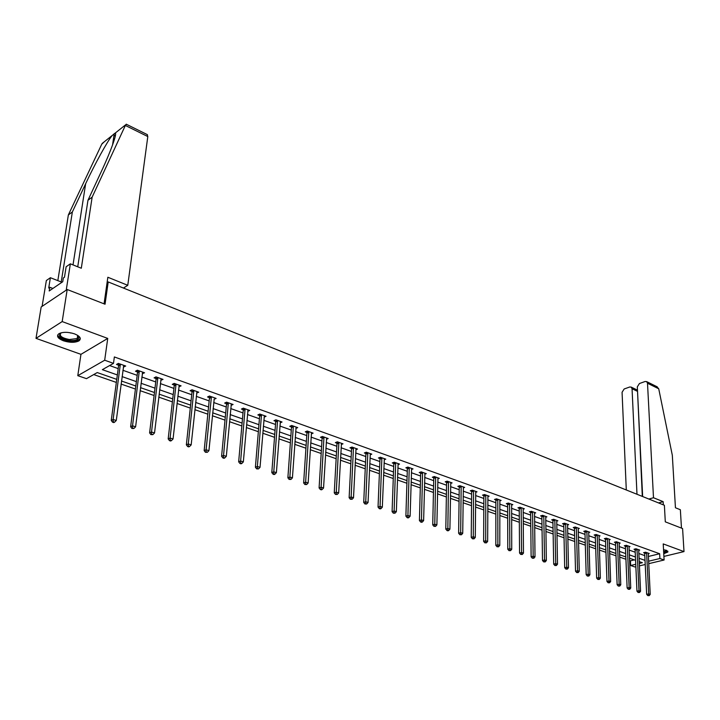 <?xml version="1.0" encoding="UTF-8"?>
<svg xmlns="http://www.w3.org/2000/svg" width="720" height="720" viewBox="0 0 720 720"><rect width="100%" height="100%" fill="white"/><g stroke="black" fill="none" stroke-linecap="round" stroke-linejoin="round"><path stroke-width="1.08" d="M63.396 340.785C69.822 342.765 75.015 342.792 78.957 340.884C81.648 338.598 80.181 336.258 74.547 333.873C68.139 331.866 62.928 331.812 58.932 333.702C56.178 336.042 57.663 338.4 63.396 340.785M663.759 553.725L667.89 552.015L666.513 550.341L663.534 549.72M116.766 379.368L97.254 372.564L86.481 378.657L77.787 375.678L104.688 360.225L113.49 363.366L102.357 369.666L117.351 374.94M80.946 354.339L107.73 338.418L62.181 321.579L67.194 289.512L41.175 306.981L36 338.355L80.946 354.339L77.787 375.678M635.859 566.721L634.869 566.964L630.648 565.515L635.751 564.291M629.55 560.511L630.441 560.826L630.648 565.515M93.708 374.571L116.352 382.428M121.095 384.075L135.432 389.043M140.139 390.681L154.107 395.523M158.778 397.143L172.386 401.868M177.021 403.479L190.296 408.087M194.886 409.68L207.828 414.171M212.391 415.755L225.009 420.129M229.536 421.704L241.848 425.97M246.339 427.536L258.345 431.703M262.8 433.242L274.518 437.31M278.937 438.849L290.376 442.818M294.768 444.339L305.928 448.209M310.284 449.721L321.183 453.501M325.503 455.004L336.15 458.694M340.434 460.188L350.829 463.797M355.086 465.273L365.238 468.792M369.468 470.259L379.386 473.706M383.58 475.155L393.273 478.521M397.44 479.97L406.908 483.255M411.039 484.686L420.291 487.899M424.404 489.321L433.449 492.462M437.526 493.875L446.364 496.944M450.414 498.348L459.054 501.345M463.077 502.74L471.528 505.674M475.524 507.06L483.786 509.931M487.755 511.308L495.837 514.116M499.779 515.484L507.69 518.22M511.596 519.579L519.336 522.27M523.215 523.611L530.793 526.239M534.645 527.58L542.052 530.154M545.886 531.477L553.14 533.997M556.947 535.32L564.039 537.777M567.819 539.091L574.767 541.503M578.52 542.808L585.324 545.166M589.059 546.462L595.71 548.775M599.418 550.062L605.943 552.321M609.624 553.599L616.005 555.813M619.668 557.082L625.914 559.251M62.181 321.579L36 338.355M663.903 556.416L684 551.592L663.219 543.906L664.101 560.007L648.702 563.67M67.194 289.512L105.048 304.218L108.207 281.934L664.38 505.269L665.298 521.838L682.587 528.552L684 551.592M108.207 281.934L107.082 282.672M630.441 560.826L634.293 559.89M648.342 556.479L659.646 553.743L114.363 356.949L113.49 363.366M109.611 365.562L118.206 368.613M122.922 370.287L137.169 375.354M141.849 377.01L155.736 381.942M160.38 383.589L173.916 388.404M178.524 390.033L191.727 394.722M196.299 396.351L209.169 400.914M213.705 402.525L226.26 406.989M230.76 408.582L243 412.938M247.464 414.522L259.416 418.761M263.853 420.336L275.508 424.476M279.909 426.042L291.285 430.083M295.65 431.631L306.765 435.582M311.094 437.121L321.948 440.973M326.25 442.494L336.834 446.256M341.109 447.777L351.45 451.449M355.689 452.952L365.796 456.543M370.008 458.037L379.881 461.547M384.057 463.023L393.705 466.452M397.845 467.928L407.277 471.276M411.399 472.734L420.606 476.01M424.701 477.459L433.701 480.654M437.769 482.103L446.571 485.226M450.603 486.657L459.207 489.717M463.212 491.139L471.636 494.127M475.614 495.54L483.849 498.465M487.8 499.869L495.846 502.731M499.77 504.126L507.654 506.916M511.551 508.302L519.255 511.038M523.125 512.415L530.667 515.097M534.51 516.456L541.899 519.084M545.715 520.434L552.942 522.999M556.731 524.349L563.805 526.86M567.567 528.201L574.497 530.658M578.241 531.99L585.018 534.393M588.735 535.716L595.368 538.074M599.067 539.379L605.565 541.692M609.237 542.997L615.6 545.256M619.245 546.552L625.473 548.766M629.1 550.053L635.202 552.222M638.811 553.5L644.787 555.624M648.207 553.761L649.242 553.509L645.597 552.204L643.599 552.69L644.58 553.041M638.658 550.35L639.711 550.089L636.003 548.766L634.005 549.261L635.004 549.621M628.965 546.894L630.027 546.624L626.265 545.283L624.267 545.787L625.284 546.147M619.119 543.384L620.199 543.105L616.383 541.737L614.376 542.259L615.411 542.628M609.12 539.82L610.218 539.532L606.339 538.146L604.332 538.668L605.385 539.046M598.959 536.202L600.084 535.905L596.142 534.492L594.135 535.023L595.197 535.401M588.636 532.521L589.779 532.215L585.774 530.784L583.767 531.324L584.847 531.711M578.151 528.786L579.312 528.471L575.244 527.013L573.237 527.562L574.335 527.958M567.495 524.988L568.683 524.655L564.543 523.179L562.536 523.737L563.652 524.142M556.668 521.127L557.874 520.785L553.671 519.282L551.664 519.858L552.798 520.263M545.661 517.212L546.894 516.852L542.619 515.322L540.603 515.907L541.764 516.321M534.474 513.225L535.725 512.856L531.387 511.299L529.371 511.893L530.541 512.316M523.098 509.175L524.376 508.797L519.966 507.213L517.95 507.816L519.138 508.239M511.533 505.053L512.838 504.657L508.347 503.055L506.331 503.667L507.546 504.099M499.77 500.868L501.102 500.454L496.53 498.825L494.514 499.446L495.756 499.887M487.809 496.611L489.159 496.179L484.515 494.523L482.499 495.162L483.759 495.603M475.641 492.282L477.018 491.832L472.293 490.14L470.277 490.797L471.555 491.247M463.257 487.872L464.67 487.413L459.855 485.685L457.848 486.351L459.144 486.819M450.657 483.39L452.097 482.913L447.201 481.158L445.194 481.833L446.517 482.301M437.832 478.827L439.299 478.332L434.322 476.541L432.315 477.234L433.656 477.711M424.782 474.183L426.285 473.67L421.209 471.852L419.202 472.554L420.57 473.04M411.489 469.458L413.028 468.918L407.862 467.073L405.855 467.784L407.25 468.288M397.962 464.652L399.528 464.085L394.272 462.204L392.274 462.933L393.696 463.437M384.183 459.756L385.785 459.162L380.43 457.245L378.432 457.992L379.881 458.505M370.152 454.77L371.79 454.149L366.336 452.196L364.338 452.961L365.814 453.483M355.851 449.694L357.525 449.046L351.972 447.057L349.983 447.831L351.486 448.371M341.28 444.519L342.999 443.844L337.338 441.819L335.349 442.611L336.888 443.151M326.439 439.254L328.194 438.543L322.425 436.473L320.445 437.283L322.002 437.841M311.31 433.881L313.101 433.143L307.224 431.037L305.253 431.856L306.837 432.423M295.884 428.409L297.72 427.635L291.726 425.484L289.764 426.321L291.384 426.906M280.152 422.838L282.042 422.01L275.922 419.823L273.969 420.687L275.616 421.272M264.105 417.15L266.049 416.286L259.812 414.054L257.859 414.927L259.542 415.53M247.743 411.318L249.732 410.445L243.369 408.168L241.425 409.059L243.144 409.68M231.057 405.36L233.091 404.487L226.602 402.165L224.667 403.074L226.422 403.704M214.029 399.276L216.108 398.403L209.484 396.036L207.558 396.972L209.349 397.611M196.641 393.066L198.774 392.202L192.015 389.781L190.098 390.735L191.934 391.383M178.893 386.73L181.08 385.866L174.177 383.391L172.278 384.372L174.141 385.038M160.776 380.259L163.017 379.395L155.97 376.866L154.08 377.865L155.988 378.549M142.272 373.653L144.567 372.789L137.367 370.206L135.495 371.232L137.439 371.925M123.363 366.903L125.721 366.039L118.368 363.402L116.505 364.455L118.494 365.157M107.73 338.418L104.688 360.225M659.646 553.743L659.898 558.513L664.101 560.007M639.27 563.445L642.375 562.707L639.18 561.591M635.571 560.331L629.451 558.198M625.824 556.929L619.569 554.751M615.915 553.482L609.534 551.25M605.853 549.972L599.346 547.695M595.638 546.408L588.987 544.086M585.252 542.781L578.457 540.414M574.704 539.1L567.765 536.679M563.985 535.365L556.902 532.89M553.095 531.567L545.85 529.038M542.025 527.706L534.618 525.123M530.766 523.773L523.197 521.136M519.318 519.786L511.587 517.086M507.681 515.727L499.779 512.964M495.846 511.596L487.764 508.779M483.804 507.393L475.542 504.513M471.555 503.127L463.104 500.175M459.09 498.78L450.459 495.765M446.409 494.352L437.58 491.274M433.503 489.852L424.467 486.702M420.363 485.271L411.12 482.04M406.989 480.6L397.53 477.306M393.363 475.848L383.688 472.473M379.494 471.015L369.585 467.559M365.364 466.083L355.221 462.546M350.973 461.061L340.587 457.443M336.303 455.949L325.674 452.241M321.354 450.729L310.464 446.931M306.117 445.419L294.966 441.522M290.583 440.001L279.153 436.014M274.743 434.475L263.034 430.389M258.579 428.832L246.582 424.656M242.1 423.09L229.806 418.797M225.288 417.222L212.679 412.821M208.125 411.237L195.201 406.728M190.611 405.126L177.354 400.5M172.728 398.889L159.129 394.146M154.467 392.517L140.517 387.657M135.819 386.01L121.5 381.024M645.219 564.498L639.387 565.884M648.585 561.222L659.898 558.513M122.085 376.605L136.377 381.627M141.066 383.274L154.989 388.161M159.642 389.799L173.223 394.569M177.84 396.189L191.07 400.842M195.651 402.453L208.557 406.989M213.102 408.582L225.684 413.01M230.193 414.594L242.469 418.905M246.951 420.48L258.93 424.692M263.367 426.249L275.058 430.353M279.468 431.91L290.871 435.915M295.245 437.454L306.378 441.369M310.725 442.89L321.597 446.715M325.908 448.227L336.519 451.953M340.803 453.465L351.171 457.101M355.419 458.595L365.544 462.159M369.756 463.635L379.656 467.118M383.841 468.585L393.507 471.978M397.656 473.445L407.106 476.757M411.237 478.215L420.462 481.455M424.557 482.895L433.584 486.063M437.652 487.494L446.472 490.599M450.513 492.012L459.144 495.045M463.149 496.458L471.591 499.419M475.569 500.823L483.822 503.721M487.773 505.107L495.846 507.942M499.779 509.328L507.672 512.1M511.569 513.468L519.291 516.186M523.17 517.545L530.721 520.2M534.573 521.559L541.971 524.151M545.796 525.501L553.032 528.039M556.83 529.38L563.913 531.864M567.684 533.187L574.623 535.626M578.367 536.949L585.153 539.334M588.879 540.639L595.53 542.979M599.229 544.275L605.736 546.561M609.408 547.857L615.789 550.098M619.434 551.376L625.68 553.572M629.307 554.85L635.418 556.992M639.027 558.261L645.021 560.367M247.896 410.103L247.788 411.336M231.282 403.974L231.156 405.396M206.199 451.935L205.416 452.277L207.333 452.304L206.199 451.935L206.1 449.766L211.356 397.359L209.43 398.295L204.156 450.621L206.1 449.766L208.926 450.684L214.182 399.33M197.028 391.572L196.857 393.147M179.352 385.245L179.181 386.829M161.316 378.783L161.127 380.385M142.893 372.186L142.686 373.797M124.074 365.445L123.858 367.074M646.686 553.077L644.688 553.563L646.659 594.324L648.684 593.883L646.578 552.555M648.603 595.44L647.793 595.611L649.215 595.638L648.603 595.44L648.684 593.883L650.223 594.387L648.261 553.158M644.688 553.563L644.427 552.483M646.659 594.324L647.793 595.611M649.215 595.638L650.223 594.387M666.72 550.422C667.35 551.313 666.342 552.06 663.696 552.654M663.66 552.024L666.396 550.296M663.714 552.969L667.854 551.178M61.092 332.829C58.842 335.718 61.578 337.95 69.318 339.525L77.211 338.544L77.688 335.376L78.759 336.717C79.236 339.678 76.059 340.929 69.228 340.461C60.12 338.472 57.438 335.916 61.173 332.793M77.211 338.544L78.138 336.051L77.742 335.421M57.726 334.899C58.536 337.896 62.379 339.948 69.246 341.073C73.566 341.532 76.833 341.127 79.038 339.849L80.307 338.409M663.327 504.846L663.156 501.651L653.49 497.745L647.505 383.238L646.659 381.618L645.111 381.501L639.423 383.535L637.317 386.856L642.654 496.539M653.49 497.745L648.873 499.041M656.784 386.622L658.728 388.782L672.318 455.274L675.441 507.762L680.355 509.742L681.471 528.12M636.867 389.844L637.2 391.221L632.052 388.737L631.215 387.108L629.721 387L624.15 388.989L622.071 392.283L626.292 489.969M632.052 388.737L636.984 494.271M663.156 501.651L658.539 502.92M637.524 391.113L642.312 496.404M147.213 134.568L147.807 136.548L125.343 125.46L126.441 124.299M77.733 266.796L87.966 200.268L101.214 171.756C110.709 151.587 117.396 132.93 115.227 133.074L112.23 135.459C107.703 140.67 94.797 164.034 85.662 183.699L72.36 211.959L61.227 281.961L50.391 277.713L48.708 288.027L49.815 287.271L49.203 290.97L62.748 281.727L63.342 277.983L64.485 277.2L66.132 266.76L70.353 263.826L66.222 290.169L42.093 306.36L46.35 280.53L50.391 277.713M87.966 200.268L92.142 197.145L81.306 268.236L70.353 263.826M125.343 125.46L92.142 197.145M104.355 141.723L101.745 144.216L68.355 214.956L72.36 211.959M68.355 214.956L57.825 280.629M123.453 288.054L127.773 285.309L147.807 136.548M104.067 303.831L107.847 277.254L127.773 285.309M52.893 288.459L49.815 287.271M637.11 549.657L635.112 550.152L636.966 591.174L639 590.724L637.002 549.126M638.919 592.299L638.109 592.479L639.54 592.497L638.919 592.299L639 590.724L640.557 591.237L638.712 549.738M635.112 550.152L634.851 549.054M636.966 591.174L638.109 592.479M639.54 592.497L640.557 591.237M627.39 546.174L625.392 546.678L627.129 587.979L629.163 587.52L627.282 545.643M629.082 589.104L628.272 589.284L629.712 589.311L629.082 589.104L629.163 587.52L630.747 588.042L629.019 546.264M625.392 546.678L625.122 545.571M627.129 587.979L628.272 589.284M629.712 589.311L630.747 588.042M617.517 542.646L615.519 543.159L617.13 584.73L619.164 584.271L617.418 542.106M619.092 585.864L618.273 586.053L619.731 586.071L619.092 585.864L619.164 584.271L620.775 584.793L619.173 542.736M615.519 543.159L615.249 542.034M617.13 584.73L618.273 586.053M619.731 586.071L620.775 584.793M607.491 539.055L605.484 539.586L606.978 581.436L609.012 580.959L607.392 538.515M608.94 582.57L608.13 582.759L609.597 582.786L608.94 582.57L609.012 580.959L610.65 581.499L609.174 539.163M605.484 539.586L605.214 538.434M606.978 581.436L608.13 582.759M609.597 582.786L610.65 581.499M597.312 535.419L595.296 535.95L596.655 578.088L598.698 577.602L597.204 534.87M598.626 579.231L597.816 579.42L599.292 579.447L598.626 579.231L598.698 577.602L600.363 578.142L599.022 535.518M595.296 535.95L595.026 534.789M596.655 578.088L597.816 579.42M599.292 579.447L600.363 578.142M586.962 531.711L584.955 532.26L586.179 574.677L588.213 574.191L586.863 531.171M588.15 575.829L587.331 576.027L588.825 576.045L588.15 575.829L588.213 574.191L589.905 574.74L588.699 531.828M584.955 532.26L584.676 531.081M586.179 574.677L587.331 576.027M588.825 576.045L589.905 574.74M576.45 527.958L574.443 528.507L575.523 571.221L577.566 570.726L576.351 527.4M577.503 572.373L576.684 572.571L578.187 572.598L577.503 572.373L577.566 570.726L579.285 571.284L578.223 528.075M574.443 528.507L574.164 527.31M575.523 571.221L576.684 572.571M578.187 572.598L579.285 571.284M565.767 524.133L563.751 524.691L564.696 567.702L566.739 567.198L565.668 523.575M566.676 568.863L565.857 569.07L567.378 569.088L566.676 568.863L566.739 567.198L568.485 567.765L567.567 524.259M563.751 524.691L563.472 523.476M564.696 567.702L565.857 569.07M567.378 569.088L568.485 567.765M554.913 520.254L552.897 520.821L553.689 564.129L555.732 563.616L554.814 519.687M555.678 565.299L554.859 565.506L556.389 565.524L555.678 565.299L555.732 563.616L557.505 564.192L556.749 520.38M552.897 520.821L552.609 519.588M553.689 564.129L554.859 565.506M556.389 565.524L557.505 564.192M543.879 516.303L541.863 516.888L542.502 560.493L544.545 559.971L543.78 515.736M544.491 561.672L543.672 561.879L545.211 561.906L544.491 561.672L544.545 559.971L546.345 560.556L545.742 516.447M541.863 516.888L541.575 515.628M542.502 560.493L543.672 561.879M545.211 561.906L546.345 560.556M532.665 512.289L530.649 512.883L531.117 556.803L533.169 556.263L532.557 511.722M533.115 557.982L532.296 558.189L533.853 558.216L533.115 557.982L533.169 556.263L535.005 556.866L534.555 512.442M530.649 512.883L530.352 511.605M531.117 556.803L532.296 558.189M533.853 558.216L535.005 556.866M521.253 508.212L519.237 508.815L519.552 553.041L521.595 552.501L521.154 507.636M521.55 554.229L520.731 554.445L522.297 554.472L521.55 554.229L521.595 552.501L523.467 553.104L523.188 508.365M519.237 508.815L518.949 507.519M519.552 553.041L520.731 554.445M522.297 554.472L523.467 553.104M509.661 504.063L507.645 504.675L507.78 549.225L509.832 548.667L509.562 503.487M509.787 550.413L508.968 550.638L510.552 550.656L509.787 550.413L509.832 548.667L511.731 549.288L511.632 504.225M507.645 504.675L507.348 503.361M507.78 549.225L508.968 550.638M510.552 550.656L511.731 549.288M497.871 499.842L495.855 500.472L495.81 545.337L497.862 544.77L497.772 499.266M497.826 546.534L497.007 546.759L498.6 546.786L497.826 546.534L497.862 544.77L499.788 545.4L499.869 500.022M495.855 500.472L495.549 499.131M495.81 545.337L497.007 546.759M498.6 546.786L499.788 545.4M485.874 495.558L483.858 496.188L483.633 541.377L485.685 540.801L485.775 494.973M485.649 542.583L484.83 542.817L486.441 542.835L485.649 542.583L485.685 540.801L487.647 541.44L487.908 495.738M483.858 496.188L483.552 494.829M483.633 541.377L484.83 542.817M486.441 542.835L487.647 541.44M473.67 491.193L471.654 491.841L471.24 537.354L473.292 536.769L473.571 490.599M473.265 538.56L472.446 538.803L474.066 538.821L473.265 538.56L473.292 536.769L475.29 537.417L475.749 491.382M471.654 491.841L471.348 490.446M471.24 537.354L472.446 538.803M474.066 538.821L475.29 537.417M461.259 486.747L459.243 487.413L458.631 533.259L460.674 532.656L461.16 486.153M460.656 534.474L459.837 534.717L461.475 534.744L460.656 534.474L460.674 532.656L462.717 533.322L463.374 486.945M459.243 487.413L458.928 485.991M458.631 533.259L459.837 534.717M461.475 534.744L462.717 533.322M448.623 482.229L446.607 482.904L445.797 529.092L447.84 528.48L448.524 481.635M447.822 530.316L447.012 530.559L447.84 530.829L448.659 530.586L447.822 530.316L447.84 528.48L449.91 529.155L450.774 482.436M446.607 482.904L446.292 481.464M445.797 529.092L447.012 530.559M448.659 530.586L449.91 529.155M435.762 477.63L433.755 478.314L432.729 524.853L434.772 524.223L435.672 477.027M434.763 526.077L433.944 526.329L435.609 526.347L434.763 526.077L434.772 524.223L436.887 524.916L437.958 477.846M433.755 478.314L433.431 476.847M432.729 524.853L433.944 526.329M435.609 526.347L436.887 524.916M422.676 472.95L420.669 473.652L419.427 520.533L421.47 519.894L422.586 472.338M421.461 521.766L420.651 522.018L421.506 522.297L422.325 522.045L421.461 521.766L421.47 519.894L423.621 520.596L424.917 473.175M420.669 473.652L420.345 472.149M419.427 520.533L420.651 522.018M422.325 522.045L423.621 520.596M409.356 468.189L407.349 468.9L405.882 516.132L407.916 515.484L409.257 467.568M407.925 517.365L407.106 517.626L407.979 517.914L408.798 517.653L407.925 517.365L407.916 515.484L410.112 516.195L411.633 468.423M407.349 468.9L407.025 467.37M405.882 516.132L407.106 517.626M408.798 517.653L410.112 516.195M395.793 463.329L393.786 464.058L392.085 511.65L394.119 510.984L395.694 462.717M394.128 512.892L393.309 513.162L395.019 513.18L394.128 512.892L394.119 510.984L396.351 511.713L398.115 463.581M393.786 464.058L393.453 462.501M392.085 511.65L393.309 513.162M395.019 513.18L396.351 511.713M381.978 458.388L379.971 459.135L378.036 507.087L380.061 506.412L381.879 457.767M380.079 508.338L379.26 508.608L380.169 508.905L380.988 508.635L380.079 508.338L380.061 506.412L382.329 507.15L384.345 458.649M379.971 459.135L379.638 457.542M378.036 507.087L379.26 508.608M380.988 508.635L382.329 507.15M367.902 453.357L365.904 454.113L363.717 502.434L365.742 501.741L367.812 452.727M365.76 503.694L364.95 503.973L366.687 503.991L365.76 503.694L365.742 501.741L368.055 502.497L370.323 453.627M365.904 454.113L365.562 452.493M363.717 502.434L364.95 503.973M366.687 503.991L368.055 502.497M353.565 448.227L351.576 449.001L349.128 497.7L351.144 496.989L353.475 447.597M351.171 498.96L350.361 499.239L352.116 499.266L351.171 498.96L351.144 496.989L353.502 497.763L356.031 448.515M351.576 449.001L351.225 447.345M349.128 497.7L350.361 499.239M352.116 499.266L353.502 497.763M338.958 443.007L336.978 443.79L334.251 492.867L336.267 492.147L338.868 442.368M336.303 494.136L335.493 494.424L337.257 494.451L336.303 494.136L336.267 492.147L338.67 492.93L341.478 443.295M336.978 443.79L336.627 442.098M334.251 492.867L335.493 494.424M337.257 494.451L338.67 492.93M324.072 437.679L322.092 438.48L319.095 487.944L321.102 487.206L323.982 437.031M321.138 489.222L320.337 489.51L321.318 489.834L322.119 489.537L321.138 489.222L321.102 487.206L323.55 488.007L326.646 437.985M322.092 438.48L321.741 436.752M319.095 487.944L320.337 489.51M322.119 489.537L323.55 488.007M308.907 432.252L306.927 433.071L303.633 482.922L305.64 482.175L308.817 431.604M305.685 484.209L304.884 484.506L306.684 484.533L305.685 484.209L305.64 482.175L308.142 482.985L311.526 432.576M306.927 433.071L306.567 431.307M303.633 482.922L304.884 484.506M306.684 484.533L308.142 482.985M293.436 426.717L291.465 427.554L287.874 477.81L289.872 477.036L293.346 426.06M289.926 479.097L289.125 479.403L290.943 479.43L289.926 479.097L289.872 477.036L292.419 477.873L296.109 427.05M291.465 427.554L291.105 425.754M287.874 477.81L289.125 479.403M290.943 479.43L292.419 477.873M277.668 421.083L275.706 421.938L271.8 472.59L273.789 471.807L277.578 420.417M273.852 473.886L273.051 474.192L274.095 474.534L274.887 474.219L273.852 473.886L273.789 471.807L276.39 472.653L280.395 421.425M275.706 421.938L275.328 420.084M271.8 472.59L273.051 474.192M274.887 474.219L276.39 472.653M261.585 415.323L259.632 416.196L255.402 467.262L257.382 466.461L261.495 414.657M257.454 468.558L256.662 468.882L258.507 468.909L257.454 468.558L257.382 466.461L260.028 467.325L264.366 415.683M259.632 416.196L259.254 414.306M255.402 467.262L256.662 468.882M258.507 468.909L260.028 467.325M245.178 409.455L243.234 410.346L238.662 461.826L240.633 461.007L245.088 408.78M240.714 463.131L239.931 463.464L241.011 463.815L241.794 463.482L240.714 463.131L240.633 461.007L243.342 461.889L248.022 409.833M243.234 410.346L242.847 408.411M238.662 461.826L239.931 463.464M241.794 463.482L243.342 461.889M228.438 403.47L226.503 404.379L221.589 456.282L223.551 455.445L228.357 402.786M223.632 457.596L222.849 457.929L223.956 458.289L224.739 457.956L223.632 457.596L223.551 455.445L226.314 456.345L231.345 403.857M226.503 404.379L226.107 402.39M221.589 456.282L222.849 457.929M224.739 457.956L226.314 456.345M211.356 397.359L211.275 396.675M209.43 398.295L209.034 396.252M204.156 450.621L205.416 452.277M207.333 452.304L208.926 450.684M193.923 391.122L192.006 392.076L186.354 444.834L188.289 443.961L193.842 390.429M188.397 446.166L187.623 446.517L188.775 446.886L189.549 446.535L188.397 446.166L188.289 443.961L191.169 444.897L196.956 391.545M192.006 392.076L191.601 389.979M186.354 444.834L187.623 446.517M189.549 446.535L191.169 444.897M176.121 384.759L174.222 385.731L168.174 438.93L170.1 438.039L176.049 384.057M170.217 440.271L169.452 440.622L170.622 441.009L171.396 440.649L170.217 440.271L170.1 438.039L173.043 438.993L179.226 385.2M174.222 385.731L173.808 383.58M168.174 438.93L169.452 440.622M171.396 440.649L173.043 438.993M157.95 378.261L156.06 379.251L149.607 432.9L151.524 431.991L157.878 377.55M151.65 434.241L150.885 434.61L152.847 434.637L151.65 434.241L151.524 431.991L154.53 432.963L161.118 378.711M156.06 379.251L155.646 377.037M149.607 432.9L150.885 434.61M152.847 434.637L154.53 432.963M139.392 371.619L137.52 372.636L130.635 426.744L132.534 425.808L139.311 370.908M132.678 428.085L131.913 428.463L133.902 428.49L132.678 428.085L132.534 425.808L135.603 426.807L142.632 372.096M137.52 372.636L137.088 370.359M130.635 426.744L131.913 428.463M133.902 428.49L135.603 426.807M120.429 364.833L118.566 365.877L111.249 420.444L113.13 419.49L120.357 364.113M113.283 421.803L112.527 422.181L113.787 422.586L114.543 422.208L113.283 421.803L113.13 419.49L116.271 420.507L123.741 365.328M118.566 365.877L118.134 363.537M111.249 420.444L112.527 422.181M114.543 422.208L116.271 420.507M646.623 552.708L644.625 553.194M71.964 333.09L70.317 332.955M658.728 388.782L647.505 383.238M125.595 124.821L115.227 133.074M112.23 135.459L102.123 143.496M113.841 136.26L115.488 134.955M73.017 264.897L85.662 183.699M637.047 549.279L635.049 549.774M627.327 545.796L625.329 546.309M617.454 542.268L615.456 542.781M607.428 538.677L605.43 539.199M597.249 535.032L595.242 535.563M586.899 531.324L584.892 531.873M576.387 527.562L574.38 528.12M565.713 523.737L563.697 524.304M554.85 519.858L552.843 520.425M543.816 515.907L541.809 516.483M532.602 511.893L530.586 512.478M521.199 507.807L519.183 508.41M509.607 503.658L507.591 504.27M497.817 499.437L495.801 500.058M485.82 495.144L483.804 495.774M473.616 490.77L471.6 491.418M461.205 486.333L459.189 486.99M448.569 481.806L446.562 482.481M435.717 477.207L433.701 477.891M422.631 472.518L420.624 473.22M409.302 467.748L407.304 468.468M395.739 462.897L393.741 463.626M381.924 457.947L379.926 458.694M367.857 452.916L365.859 453.672M353.52 447.777L351.531 448.551M338.913 442.557L336.933 443.34M324.036 437.229L322.056 438.03M308.862 431.793L306.891 432.612M293.391 426.258L291.429 427.095M277.623 420.615L275.661 421.47M261.54 414.855L259.587 415.728M245.142 408.978L243.198 409.878M228.402 402.993L226.467 403.902M211.32 396.873L209.394 397.809M193.887 390.636L191.979 391.59M176.094 384.264L174.195 385.236M157.923 377.757L156.033 378.756M139.365 371.115L137.493 372.132M120.402 364.329L118.548 365.373M666.306 550.269L666.333 550.773M78.138 336.051L78.759 336.717M631.215 387.108L636.939 389.88M636.966 389.907L637.452 389.736M657.27 386.865L646.659 381.618M112.545 145.026L114.228 133.614M147.429 134.676L126.234 124.191"/></g></svg>
